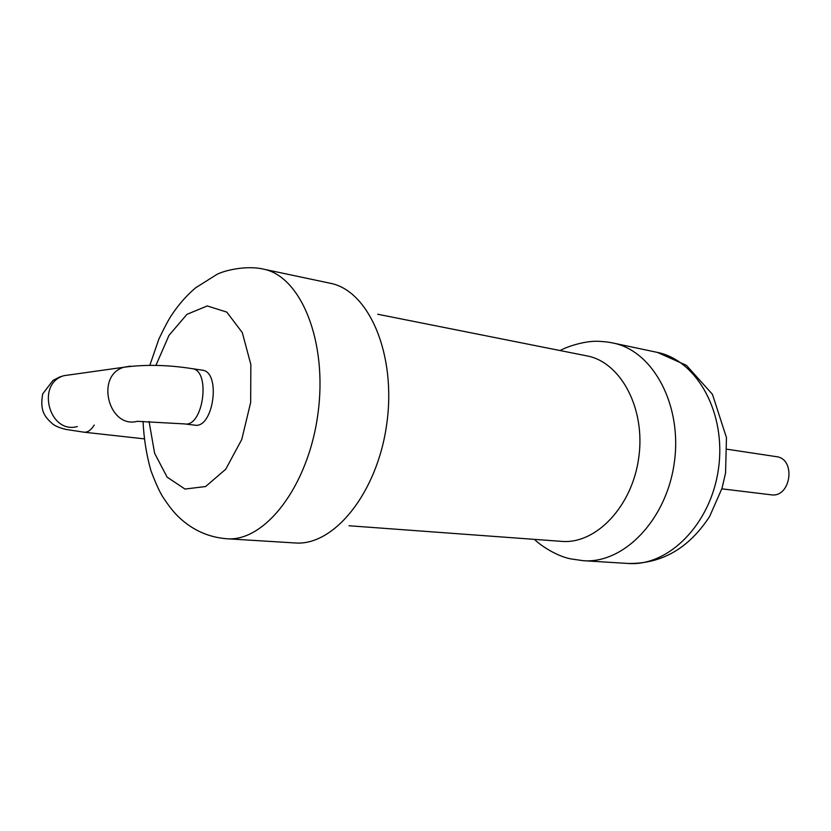 <?xml version="1.0" encoding="UTF-8"?>
<svg xmlns="http://www.w3.org/2000/svg" width="831" height="831" viewBox="0 0 831 831"><rect width="100%" height="100%" fill="white"/><g stroke="black" fill="none" stroke-linecap="round" stroke-linejoin="round"><path stroke-width="1.25" d="M349.01 525.753L561.455 541.355C595.63 544.544 632.1 506.889 638.738 457.788C645.78 408.748 620.986 362.358 587.216 355.948L377.71 314.243M194.662 425.14C213.525 429.076 221.399 371.675 202.193 370.159L192.054 368.632C211.178 370.127 203.263 427.84 184.482 423.903L194.662 425.14M721.859 488.846L770.96 494.777C790.915 498.309 796.462 458.754 776.299 456.645L727.26 449.259M143.046 421.379C143.877 438.726 146.516 455.191 150.962 470.772C155.439 482.645 159.313 491.235 162.564 496.523C168.89 506.276 174.718 513.527 180.067 518.295C193.415 530.49 208.924 537.304 226.593 538.737L294.87 542.944C333.73 546.403 377.419 493.084 386.779 423.758C396.553 354.505 368.964 290.86 330.603 283.329L263.604 269.161C246.807 265.141 224.765 270.293 216.984 274.365L195.514 287.89C186.518 295.566 178.561 304.624 171.664 315.063C168.942 318.969 164.663 326.999 158.825 339.152L149.84 365.308M628.049 563.46C661.611 564.031 688.806 548.377 709.612 516.508L722.035 488.233L725.567 472.912L726.471 437.657L712.437 394.31L686.385 365.318L657.446 352.417C697.095 360.446 726.471 413.121 718.483 468.674C710.941 524.278 668.311 566.69 628.049 563.46L583.217 560.696C623.53 563.979 666.514 520.113 674.294 462.69C682.531 405.32 653.187 351.139 613.475 343.12C608.811 342.279 608.572 341.957 600.481 341.427C586.946 340.118 567.76 346.195 560.115 350.557M226.593 538.737C264.684 542.217 308.124 486.602 317.847 414.43C327.996 342.31 301.217 276.494 263.604 269.161M149.061 421.452L154.618 453.29L167.124 477.129L184.981 489.054L205.621 486.53L225.72 469.245L241.738 439.537L250.682 402.401L250.837 364.487L242.299 332.597L226.801 312.113L207.251 305.943L186.944 314.347L168.994 335.36L155.896 365.443M137.645 421.224C108.778 429.43 94.859 375.508 123.871 367.25L130.394 366.118M77.273 426.563C49.226 434.384 35.712 383.579 63.956 375.674L71.663 374.584M94.235 425.057C91.078 430.115 87.691 432.494 84.076 432.203L65.618 429.367C59.354 427.788 54.991 425.95 52.53 423.852C45.612 417.453 39.452 411.916 42.724 393.842L53.007 380.421L59.832 376.921L63.956 375.674L123.871 367.25C144.999 364.362 167.727 364.83 192.054 368.632M583.217 560.696L570.897 558.91C557.466 556.386 541.594 546.393 534.416 539.371M657.446 352.417L613.475 343.12M137.842 421.359L184.482 423.903M84.076 432.203L144.179 438.851"/></g></svg>

